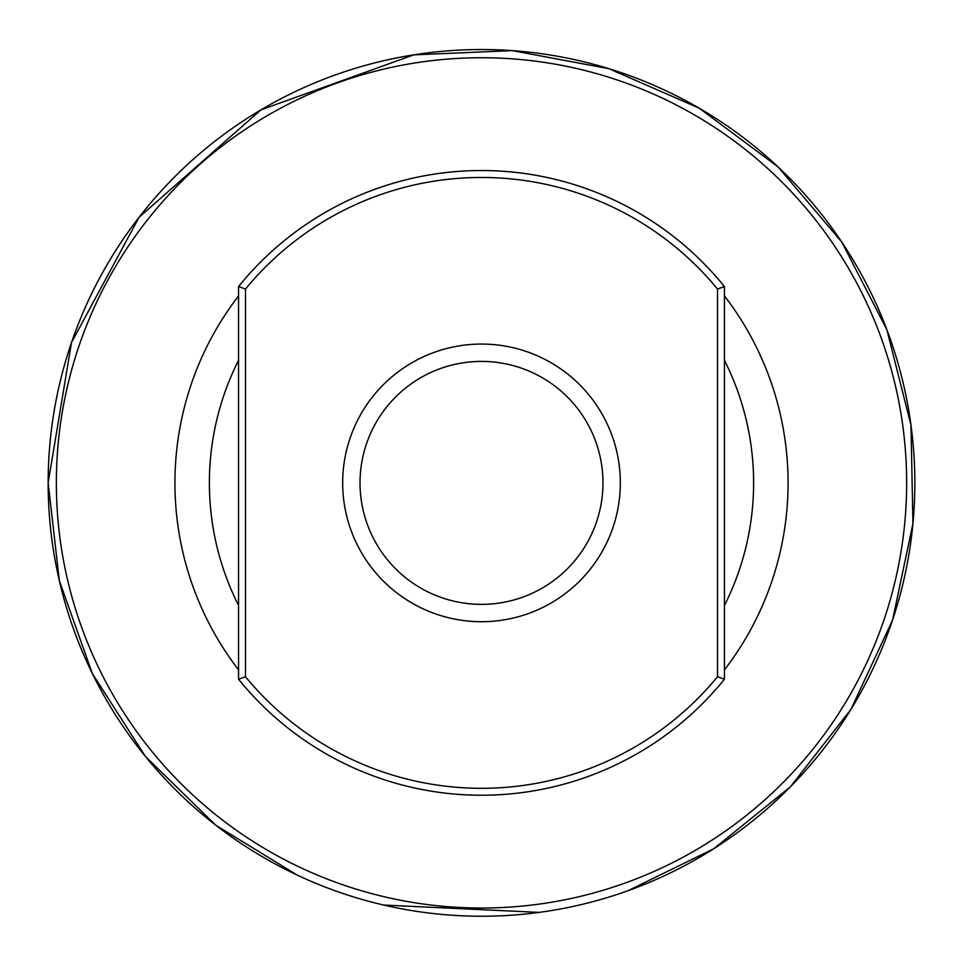 <?xml version="1.0" encoding="UTF-8"?>
<svg xmlns="http://www.w3.org/2000/svg" width="963" height="963" viewBox="0 0 963 963"><rect width="100%" height="100%" fill="white"/><g stroke="black" fill="none" stroke-linecap="round" stroke-linejoin="round"><path stroke-width="1.44" d="M724.441 286.553A312.361 312.361 0 0 0 238.559 286.553L238.559 679.216A312.361 312.361 0 0 0 724.441 679.216L717.507 676.748L717.507 289.032L724.441 286.553L724.441 679.216M238.559 286.553L245.493 289.032L245.493 676.748A305.415 305.415 0 0 0 717.507 676.748M238.559 679.216L245.493 676.748M717.507 289.032A305.415 305.415 0 0 0 245.493 289.032M620.328 482.884A138.828 138.828 0 0 0 412.092 362.654A138.828 138.828 0 0 0 412.092 603.115A138.828 138.828 0 0 0 620.328 482.884M602.97 482.884A121.47 121.47 0 0 0 420.759 377.689A121.47 121.47 0 0 0 420.759 588.08A121.47 121.47 0 0 0 602.97 482.884M906.652 482.884A425.152 425.152 0 0 1 268.93 851.075A425.152 425.152 0 0 1 268.93 114.693A425.152 425.152 0 0 1 906.652 482.884M238.559 605.486A272.132 272.132 0 0 1 238.559 360.282M724.441 360.282A272.132 272.132 0 0 1 724.441 605.486M724.441 669.887A306.583 306.583 0 0 0 724.441 295.894M238.559 295.894A306.583 306.583 0 0 0 238.559 669.887M627.888 890.763L713.703 848.776L790.322 786.891L850.991 709.31L892.581 620.04L912.924 523.667L910.998 425.201L886.875 329.707L841.818 242.134L778.152 166.984L699.15 108.157L608.929 68.686L512.111 50.618L413.705 54.867L260.913 109.878L139.081 217.277L71.515 342.515L48.15 482.884A433.35 433.35 0 0 0 481.5 916.234A433.35 433.35 0 0 0 914.85 482.884A433.35 433.35 0 0 0 481.5 49.534A433.35 433.35 0 0 0 48.15 482.884L59.345 580.737L92.34 673.534L145.437 756.485L215.893 825.303L297.374 875.174M383.671 905.051L539.172 912.382"/></g></svg>
